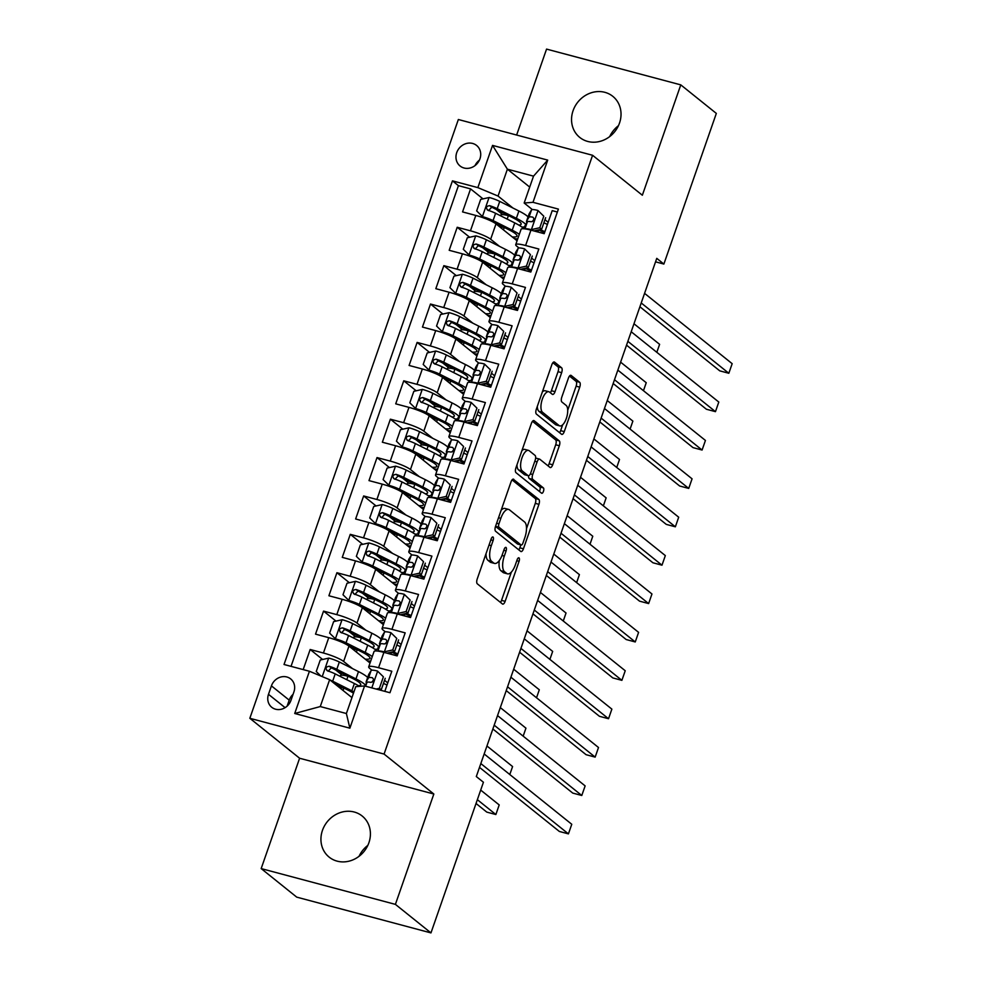 <?xml version="1.0" encoding="UTF-8"?>
<svg xmlns="http://www.w3.org/2000/svg" width="982" height="982" viewBox="0 0 982 982"><rect width="100%" height="100%" fill="white"/><g stroke="black" fill="none" stroke-linecap="round" stroke-linejoin="round"><path stroke-width="1.47" d="M493.062 537.056A2.836 1.166 104.9 0 0 492.878 536.958A2.836 1.166 104.9 0 0 491.172 538.909L477.227 578.938A4.038 1.669 104.9 0 0 477.313 583.824L502.44 603.991A4.038 1.669 104.9 0 0 502.71 604.126A4.038 1.669 104.9 0 0 505.141 601.34L519.085 561.311A2.836 1.166 104.9 0 0 519.024 557.886A2.836 1.166 104.9 0 0 518.84 557.801A2.836 1.166 104.9 0 0 517.133 559.74L515.329 564.92A12.938 5.327 104.9 0 1 507.522 573.844A12.938 5.327 104.9 0 1 506.663 573.402L504.564 571.72A12.938 5.327 104.9 0 1 504.306 556.082L506.098 550.89A2.836 1.166 104.9 0 0 506.049 547.477A2.836 1.166 104.9 0 0 505.853 547.379A2.836 1.166 104.9 0 0 504.147 549.331L502.342 554.511A12.938 5.327 104.9 0 1 494.547 563.423A12.938 5.327 104.9 0 1 493.676 562.981L491.589 561.299A12.938 5.327 104.9 0 1 491.319 545.661L493.124 540.481A2.836 1.166 104.9 0 0 493.062 537.056M573.071 110.696A26.367 23.642 -51.2 0 0 579.785 137.443A26.367 23.642 -51.2 0 0 619.507 123.069A26.367 23.642 -51.2 0 0 612.793 96.322A26.367 23.642 -51.2 0 0 573.071 110.696M322.452 830.391A26.367 23.642 -51.2 0 0 329.166 857.139A26.367 23.642 -51.2 0 0 368.888 842.765A26.367 23.642 -51.2 0 0 362.174 816.017A26.367 23.642 -51.2 0 0 322.452 830.391M456.728 152.627A13.183 11.821 -51.2 0 0 460.092 166.007A13.183 11.821 -51.2 0 0 479.952 158.826A13.183 11.821 -51.2 0 0 476.589 145.446A13.183 11.821 -51.2 0 0 456.728 152.627M561.655 372.644A4.038 1.669 104.9 0 0 561.569 367.759L554.523 362.1A4.038 1.669 104.9 0 0 554.253 361.965A4.038 1.669 104.9 0 0 551.823 364.752L536.332 409.212A4.038 1.669 104.9 0 0 536.418 414.097L561.544 434.265A4.038 1.669 104.9 0 0 561.814 434.4A4.038 1.669 104.9 0 0 564.257 431.614L579.736 387.154A4.038 1.669 104.9 0 0 579.65 382.268L571.131 375.431A4.038 1.669 104.9 0 0 570.861 375.296A4.038 1.669 104.9 0 0 568.431 378.082L561.802 397.109A4.038 1.669 104.9 0 0 561.888 401.994L566.111 405.382A10.814 4.456 104.9 0 1 566.626 417.546A10.814 4.456 104.9 0 1 559.814 425.918A10.814 4.456 104.9 0 1 559.089 425.537L542.543 412.268A10.814 4.456 104.9 0 1 542.027 400.104A10.814 4.456 104.9 0 1 548.84 391.732A10.814 4.456 104.9 0 1 549.564 392.113L552.326 394.322A4.038 1.669 104.9 0 0 552.596 394.457A4.038 1.669 104.9 0 0 555.026 391.671L561.655 372.644L558.034 371.687A4.038 1.669 104.9 0 0 557.948 366.789L552.878 362.726M642.351 195.234L680.784 84.869L716.332 113.409L663.869 264.06L656.762 258.352L476.307 776.541L483.426 782.249L430.963 932.9L395.402 904.373L433.835 794.021L384.072 754.066L592.588 155.279L642.351 195.234M513.721 479.277A4.038 1.669 104.9 0 0 513.451 479.142A4.038 1.669 104.9 0 0 511.008 481.929L495.529 526.377A4.038 1.669 104.9 0 0 495.615 531.274L520.742 551.43A4.038 1.669 104.9 0 0 521.012 551.577A4.038 1.669 104.9 0 0 523.443 548.791L538.934 504.331A4.038 1.669 104.9 0 0 538.848 499.445L513.144 479.118M515.931 467.8L531.422 423.34A4.038 1.669 104.9 0 1 533.852 420.554A4.038 1.669 104.9 0 1 534.122 420.689L559.249 440.857A4.038 1.669 104.9 0 1 559.335 445.742L552.706 464.768A4.038 1.669 104.9 0 1 550.264 467.555A4.038 1.669 104.9 0 1 549.994 467.42L539.805 459.232A4.038 1.669 104.9 0 0 539.535 459.097A4.038 1.669 104.9 0 0 537.105 461.884L532.71 474.502A4.038 1.669 104.9 0 0 532.784 479.4L543.402 487.907A2.836 1.166 104.9 0 1 543.537 491.086A2.836 1.166 104.9 0 1 541.745 493.283A2.836 1.166 104.9 0 1 541.561 493.185L516.016 472.686A4.038 1.669 104.9 0 1 515.931 467.8M502.612 214.592L496.106 209.375M483.021 198.867L470.574 188.888L462.559 211.916L475.804 215.451L470.452 230.807A16.473 2.688 19.2 0 1 490.656 239.227L499.58 246.396M489.245 252.975L482.739 247.759M469.654 237.251L457.207 227.272L449.191 250.3L462.436 253.835L457.084 269.191A16.473 2.688 19.2 0 1 477.289 277.611L486.213 284.78M475.877 291.359L469.371 286.143M456.286 275.635L443.839 265.656L435.824 288.683L449.069 292.219L443.717 307.562A16.473 2.688 19.2 0 1 463.921 315.995L472.845 323.164M462.51 329.743L456.016 324.526M442.919 314.019L430.484 304.039L422.456 327.067L435.701 330.603L430.349 345.946A16.473 2.688 19.2 0 1 450.554 354.379L459.478 361.548M449.142 368.127L442.649 362.91M429.551 352.403L417.117 342.423L409.089 365.451L422.334 368.987L416.982 384.33A16.473 2.688 19.2 0 1 437.186 392.763L446.11 399.932M435.775 406.511L429.281 401.294M416.184 390.787L403.749 380.807L395.721 403.835L408.966 407.37L403.627 422.714A16.473 2.688 19.2 0 1 423.819 431.147L432.755 438.316M422.407 444.895L415.914 439.678M402.816 429.171L390.382 419.191L382.354 442.219L395.599 445.754L390.259 461.098A16.473 2.688 19.2 0 1 410.451 469.531L419.388 476.7M409.04 483.279L402.546 478.062M389.449 467.555L377.014 457.575L368.987 480.603L382.231 484.138L376.892 499.482A16.473 2.688 19.2 0 1 397.084 507.915L406.02 515.084M395.672 521.663L389.179 516.446M376.081 505.939L363.647 495.959L355.631 518.987L368.864 522.522L363.524 537.866A16.473 2.688 19.2 0 1 383.717 546.299L392.653 553.467M382.317 560.047L375.811 554.83M362.714 544.323L350.279 534.343L342.264 557.371L355.496 560.906L350.157 576.25A16.473 2.688 19.2 0 1 370.349 584.683L379.285 591.851M368.95 598.431L362.444 593.214M349.359 582.707L336.912 572.727L328.896 595.755L342.129 599.29L336.789 614.634A16.473 2.688 19.2 0 1 356.982 623.067L365.918 630.235M355.582 636.815L349.076 631.598M335.991 621.09L323.544 611.111L315.529 634.139L328.761 637.674A16.473 2.688 19.2 0 1 348.966 646.107L370.03 663.01M384.809 691.353L391.806 671.246L378.561 667.723A16.473 2.688 19.2 0 0 368.692 666.864A16.473 2.688 19.2 0 0 369.735 668.411L371.933 670.178M368.692 666.864L374.044 651.508A16.473 2.688 19.2 0 1 383.913 652.367L397.158 655.89L405.173 632.862L391.928 629.339A16.473 2.688 19.2 0 0 382.059 628.48A16.473 2.688 19.2 0 0 383.103 630.039L385.3 631.794M382.059 628.48L387.399 613.124A16.473 2.688 -160.8 0 1 397.28 613.983L410.525 617.506L418.541 594.478L405.296 590.955A16.473 2.688 19.2 0 0 395.427 590.096A16.473 2.688 19.2 0 0 396.47 591.655L398.667 593.41M395.427 590.096L400.766 574.74A16.473 2.688 -160.8 0 1 410.648 575.599L423.893 579.122L431.908 556.094L418.663 552.571A16.473 2.688 19.2 0 0 408.794 551.712A16.473 2.688 19.2 0 0 409.838 553.271L412.035 555.026M408.794 551.712L414.134 536.356A16.473 2.688 -160.8 0 1 424.015 537.215L437.248 540.738L445.276 517.71L432.031 514.187A16.473 2.688 19.2 0 0 422.162 513.328A16.473 2.688 19.2 0 0 423.205 514.887L425.402 516.642M422.162 513.328L427.501 497.972A16.473 2.688 -160.8 0 1 437.383 498.831L450.615 502.354L458.643 479.326L445.398 475.804A16.473 2.688 19.2 0 0 435.529 474.944A16.473 2.688 19.2 0 0 436.573 476.503L438.77 478.259M435.529 474.944L440.869 459.588A16.473 2.688 -160.8 0 1 450.75 460.448L463.983 463.97L472.011 440.943L458.766 437.42A16.473 2.688 19.2 0 0 448.897 436.56A16.473 2.688 19.2 0 0 449.94 438.119L452.137 439.875M448.897 436.56L454.236 421.204A16.473 2.688 -160.8 0 1 464.105 422.064L477.35 425.587L485.378 402.559L472.133 399.036A16.473 2.688 19.2 0 0 462.252 398.176A16.473 2.688 19.2 0 0 463.308 399.735L465.505 401.491M462.252 398.176L467.604 382.82A16.473 2.688 -160.8 0 1 477.473 383.68L490.718 387.203L498.746 364.175L485.501 360.652A16.473 2.688 19.2 0 0 475.619 359.793A16.473 2.688 19.2 0 0 476.675 361.351L478.86 363.107M475.619 359.793L480.971 344.437A16.473 2.688 -160.8 0 1 490.84 345.296L504.085 348.819L512.101 325.791L498.868 322.268A16.473 2.688 19.2 0 0 488.987 321.409A16.473 2.688 19.2 0 0 490.043 322.968L492.228 324.723M488.987 321.409L494.339 306.053A16.473 2.688 -160.8 0 1 504.208 306.912L517.453 310.435L525.468 287.407L512.236 283.884A16.473 2.688 19.2 0 0 502.354 283.025A16.473 2.688 19.2 0 0 503.41 284.584L505.595 286.339M502.354 283.025L507.706 267.669A16.473 2.688 -160.8 0 1 517.575 268.528L530.82 272.051L538.836 249.023L525.603 245.5A16.473 2.688 19.2 0 0 515.722 244.641A16.473 2.688 19.2 0 0 516.778 246.2L518.962 247.955M475.804 215.451A16.473 2.688 -160.8 0 1 495.996 223.884L517.072 240.786M462.436 253.835A16.473 2.688 -160.8 0 1 482.628 262.268L503.705 279.17M449.069 292.219A16.473 2.688 -160.8 0 1 469.261 300.652L490.337 317.554M435.701 330.603A16.473 2.688 -160.8 0 1 455.906 339.036L476.97 355.938M422.334 368.987A16.473 2.688 -160.8 0 1 442.538 377.419L463.602 394.322M408.966 407.37A16.473 2.688 -160.8 0 1 429.171 415.803L450.235 432.706M395.599 445.754A16.473 2.688 -160.8 0 1 415.803 454.187L436.867 471.09M382.231 484.138A16.473 2.688 -160.8 0 1 402.436 492.571L423.5 509.474M368.864 522.522A16.473 2.688 -160.8 0 1 389.068 530.955L410.132 547.858M355.496 560.906A16.473 2.688 -160.8 0 1 375.701 569.339L396.765 586.242M342.129 599.29A16.473 2.688 -160.8 0 1 362.333 607.723L383.397 624.626M290.979 700.326L293.925 691.88A12.766 11.453 -51.2 0 0 290.672 678.918A12.766 11.453 -51.2 0 0 271.425 685.878L268.491 694.323A12.766 11.453 -51.2 0 0 271.744 707.286A12.766 11.453 -51.2 0 0 290.979 700.326M384.072 754.066L249.833 718.296L458.349 119.509L592.588 155.279M470.574 188.888L458.422 185.647L452.457 180.86L284.031 664.495L309.428 671.258L329.633 679.691L351.937 697.601M452.457 180.86L477.853 187.623L492.547 145.397L547.698 160.103L532.993 202.317L558.39 209.092L389.964 692.727L364.567 685.952L349.874 728.178L294.723 713.484L309.428 671.258M534.785 260.66L531.581 258.082M521.43 299.044L518.214 296.466M508.062 337.427L504.846 334.85M494.695 375.811L491.479 373.234M481.327 414.195L478.111 411.618M467.96 452.579L464.744 450.002M454.592 490.963L451.376 488.385M441.225 529.347L438.021 526.769M427.857 567.731L424.654 565.153M414.49 606.103L411.286 603.537M401.122 644.487L397.919 641.921M322.624 659.474L310.177 649.495L323.422 653.018A16.473 2.688 19.2 0 1 343.626 661.451L352.55 668.619M387.755 682.871L384.551 680.305M557.371 212.014L552.203 210.639L544.188 233.679L530.943 230.144A16.473 2.688 -160.8 0 0 521.074 229.285L515.722 244.641M323.544 611.111L336.789 614.634M336.912 572.727L350.157 576.25M350.279 534.343L363.524 537.866M363.647 495.959L376.892 499.482M377.014 457.575L390.259 461.098M390.382 419.191L403.627 422.714M403.749 380.807L416.982 384.33M417.117 342.423L430.349 345.946M430.484 304.039L443.717 307.562M443.839 265.656L457.084 269.191M457.207 227.272L470.452 230.807M458.422 185.647L291.028 666.361M310.177 649.495L303.18 669.589M529.715 187.096L507.399 169.186L498.046 196.056L512.948 208.012M329.633 679.691L320.267 706.561L346.388 713.521L355.754 686.651L364.567 685.952M433.835 794.021L299.608 758.239L261.175 868.591L395.402 904.373M261.175 868.591L296.724 897.131L430.963 932.9M680.784 84.869L546.557 49.1L516.63 135.037M299.608 758.239L249.833 718.296M618.451 125.684A26.367 23.642 -51.2 0 0 609.687 136.621M367.833 845.379A26.367 23.642 -51.2 0 0 359.056 856.316M655.546 261.838L663.869 264.06M532.33 209.571L524.167 203.016L533.521 176.146L507.399 169.186L492.547 145.397M548.152 222.276L544.949 219.698M524.535 270.381L525.247 268.332M511.168 308.765L511.88 306.715M497.8 347.149L498.512 345.099M484.433 385.533L485.145 383.483M471.065 423.917L471.777 421.867M457.698 462.301L458.41 460.251M444.33 500.685L445.042 498.635M430.963 539.069L431.675 537.019M417.596 577.453L418.307 575.403M404.228 615.837L404.94 613.787M390.861 654.221L391.585 652.171M537.903 231.998L538.615 229.948M342.215 675.199L335.709 669.982M532.993 202.317L524.167 203.016M498.046 196.056L477.853 187.623M320.267 706.561L294.723 713.484M346.388 713.521L349.874 728.178M547.698 160.103L533.521 176.146M293.066 694.335A12.766 11.453 -51.2 0 0 289.211 700.141L287.125 706.132M479.425 160.127A13.183 11.821 -51.2 0 0 475.03 165.59M486.029 553.664A12.938 5.327 104.9 0 0 487.956 560.329L491.589 561.299M494.547 563.423L490.914 562.465A12.938 5.327 104.9 0 1 490.055 562.011L487.956 560.329M499.322 560.526A12.938 5.327 104.9 0 0 500.943 570.751L504.564 571.72M507.522 573.844L503.901 572.874A12.938 5.327 104.9 0 1 503.03 572.432L500.943 570.751M500.464 602.408A4.038 1.669 104.9 0 0 501.52 600.383L511.377 572.064M526.499 528.635L535.3 503.361A4.038 1.669 104.9 0 0 535.215 498.475L512.076 479.903M518.766 549.846A4.038 1.669 104.9 0 0 519.822 547.821L520.828 544.924M498.93 523.811A2.836 1.166 104.9 0 0 498.991 527.224L521.037 544.924A2.836 1.166 104.9 0 0 521.233 545.022A2.836 1.166 104.9 0 0 522.94 543.071L524.842 537.608A12.938 5.327 104.9 0 0 524.572 521.97L509.498 509.867A12.938 5.327 104.9 0 0 508.627 509.425A12.938 5.327 104.9 0 0 500.832 518.349L498.93 523.811L496.647 523.197M517.821 544.065A2.836 1.166 104.9 0 1 517.6 544.053A2.836 1.166 104.9 0 1 517.416 543.954L495.529 526.389M508.627 509.425L505.006 508.455A12.938 5.327 104.9 0 0 501.151 510.235M532.477 421.315L555.616 439.887L559.249 440.857M548.017 465.824A4.038 1.669 104.9 0 0 549.073 463.799L555.702 444.772A4.038 1.669 104.9 0 0 555.616 439.887M528.586 475.742A4.038 1.669 104.9 0 0 529.163 478.43L539.769 486.937L543.402 487.907M539.351 491.405A2.836 1.166 104.9 0 0 539.769 486.937M529.237 450.75A10.814 4.456 104.9 0 0 528.512 450.382A10.814 4.456 104.9 0 0 521.688 458.754A10.814 4.456 104.9 0 0 522.215 470.906L528.046 475.583A4.038 1.669 104.9 0 0 528.316 475.73A4.038 1.669 104.9 0 0 530.746 472.943L535.141 460.312A4.038 1.669 104.9 0 0 535.067 455.427L529.237 450.75M528.512 450.382L524.879 449.412A10.814 4.456 104.9 0 0 521.908 450.652M516.974 464.805A10.814 4.456 104.9 0 0 518.594 469.948L522.215 470.906M524.989 474.772A4.038 1.669 104.9 0 1 524.683 474.76A4.038 1.669 104.9 0 1 524.413 474.625L518.594 469.948M550.35 392.739A4.038 1.669 104.9 0 0 551.405 390.713L558.034 371.687M548.84 391.732L545.219 390.775A10.814 4.456 104.9 0 0 542.371 391.879M537.314 406.401A10.814 4.456 104.9 0 0 538.922 411.298L542.543 412.268M559.814 425.918L556.18 424.948A10.814 4.456 104.9 0 1 555.456 424.58L538.922 411.298M567.719 410.28L576.103 386.184A4.038 1.669 104.9 0 0 576.017 381.298L569.486 376.057M559.568 432.669A4.038 1.669 104.9 0 0 560.624 430.644L562.661 424.801M329.964 679.961A10.912 1.78 19.2 0 1 332.665 681.189L351.826 690.8A31.51 5.131 19.2 0 1 353.925 691.893M333.671 682.944L348.438 690.346A26.158 4.259 19.2 0 1 353.471 693.182M320.918 676.058L316.253 671.516L320.267 660.002L328.86 658.1A10.912 1.78 19.2 0 1 339.342 662.003L358.504 671.602A31.51 5.131 19.2 0 1 367.649 677.519M348.5 676.402A26.158 4.259 19.2 0 1 347.984 676.267A12.975 2.111 -160.8 0 0 340.386 675.641L340.14 676.377M340.386 687.388A2.467 1.019 104.9 0 0 340.472 686.344M476.025 803.472L486.802 812.114L495.861 814.532L499.212 804.933L480.689 790.08M343.037 690.456L343.847 688.161A12.975 2.111 -160.8 0 0 338.95 687.167M365.341 685.092A31.51 5.131 -160.8 0 0 355.963 678.906L336.801 669.294A10.912 1.78 -160.8 0 0 329.216 666.25C325.656 666.852 325.116 668.386 327.62 670.866A10.912 1.78 19.2 0 1 335.206 673.898L354.367 683.509A31.51 5.131 19.2 0 1 359.522 686.357M328.098 671.246L331.265 667.895A5.561 0.908 19.2 0 1 333.426 668.84L352.587 678.439A26.158 4.259 19.2 0 1 360.762 684.81A26.158 4.259 19.2 0 1 358.43 685.694M326.785 670.411L327.62 670.866M477.35 799.679L495.861 814.532M376.18 689.045L379.383 688.333L383.397 676.819L377.481 671.05A10.912 1.78 -160.8 0 0 371.147 670.473L368.778 674.339A31.51 5.131 -160.8 0 0 368.692 674.511L366.151 681.803A31.51 5.131 -160.8 0 0 366.532 683.141M377.481 671.05L383.397 676.819M383.471 683.398A26.158 4.259 -160.8 0 0 387.018 685.006M379.383 688.333L381.237 689.818L385.239 678.304M381.237 689.818L380.059 690.088M479.498 767.372L559.359 831.459L568.418 833.878L480.824 763.566M568.418 833.878L571.769 824.279L484.175 753.967M364.776 686.013L366.998 682.38A10.912 1.78 19.2 0 1 370.791 682.367C373.884 681.385 374.412 679.851 372.387 677.764A10.912 1.78 -160.8 0 0 368.606 677.764L366.237 681.631A31.51 5.131 -160.8 0 0 366.151 681.803M372.031 682.195L373.651 679.556A5.561 0.908 19.2 0 1 373.737 679.483M381.016 639.135A31.51 5.131 19.2 0 0 371.871 633.218L352.71 623.619A10.912 1.78 19.2 0 0 342.227 619.716L333.635 621.618L329.621 633.132L335.549 638.901A10.912 1.78 19.2 0 1 346.032 642.805L365.194 652.416A31.51 5.131 19.2 0 1 372.276 656.553M335.549 638.901L337.391 640.387A5.561 0.908 19.2 0 1 342.644 642.351L361.806 651.962A26.158 4.259 19.2 0 1 369.981 658.333A26.158 4.259 19.2 0 1 365.206 659.131M370.68 661.156A31.51 5.131 19.2 0 1 367.317 660.837M361.867 638.018A26.158 4.259 19.2 0 1 361.351 637.883A12.975 2.111 -160.8 0 0 353.753 637.257L353.495 637.993M353.753 649.004A2.467 1.019 104.9 0 0 353.839 647.96M356.405 652.073L357.215 649.777A12.975 2.111 -160.8 0 0 352.317 648.795M378.696 646.708A31.51 5.131 -160.8 0 0 369.33 640.522L350.169 630.91A10.912 1.78 -160.8 0 0 342.583 627.866C339.023 628.468 338.483 630.002 340.987 632.482A10.912 1.78 19.2 0 1 348.573 635.514L367.722 645.125A31.51 5.131 19.2 0 1 376.83 650.992M374.805 649.249A31.51 5.131 -160.8 0 0 377.53 649.139M341.466 632.862L344.633 629.511A5.561 0.908 19.2 0 1 346.793 630.456L365.942 640.055A26.158 4.259 19.2 0 1 374.13 646.426A26.158 4.259 19.2 0 1 371.797 647.31M340.153 632.027L340.987 632.482M509.793 774.54L512.579 766.549L486.949 745.989M394.383 600.751A31.51 5.131 19.2 0 0 385.239 594.834L366.077 585.235A10.912 1.78 19.2 0 0 355.594 581.332L347.002 583.234L342.988 594.748L348.917 600.518A10.912 1.78 19.2 0 1 359.4 604.421L378.561 614.032A31.51 5.131 19.2 0 1 385.644 618.169M348.917 600.518L350.758 602.003A5.561 0.908 19.2 0 1 356.012 603.967L375.173 613.578A26.158 4.259 19.2 0 1 383.348 619.949A26.158 4.259 19.2 0 1 378.573 620.747M384.048 622.772A31.51 5.131 19.2 0 1 380.685 622.453M375.234 599.634A26.158 4.259 19.2 0 1 374.719 599.499A12.975 2.111 -160.8 0 0 367.121 598.873L366.863 599.609M367.121 610.62A2.467 1.019 104.9 0 0 367.207 609.577M369.772 613.689L370.57 611.393A12.975 2.111 -160.8 0 0 365.685 610.411M392.063 608.324A31.51 5.131 -160.8 0 0 382.698 602.138L363.536 592.527A10.912 1.78 -160.8 0 0 355.95 589.482C352.391 590.084 351.851 591.618 354.342 594.098A10.912 1.78 19.2 0 1 361.941 597.13L381.09 606.741A31.51 5.131 19.2 0 1 390.198 612.608L391.278 609.638A31.51 5.131 19.2 0 1 391.364 609.478L393.733 605.612A10.912 1.78 19.2 0 1 397.526 605.599C400.619 604.617 401.147 603.083 399.122 600.996A10.912 1.78 -160.8 0 0 395.341 600.996L392.96 604.863A31.51 5.131 -160.8 0 0 392.886 605.035A31.51 5.131 -160.8 0 0 393.254 606.373M388.172 610.865A31.51 5.131 -160.8 0 0 390.897 610.755M354.833 594.478L358 591.127A5.561 0.908 19.2 0 1 360.161 592.072L379.31 601.671A26.158 4.259 19.2 0 1 387.497 608.042A26.158 4.259 19.2 0 1 385.165 608.926M353.52 593.644L354.342 594.098M523.16 736.156L525.947 728.165L500.317 707.605M407.739 562.367A31.51 5.131 19.2 0 0 398.606 556.45L379.445 546.851A10.912 1.78 19.2 0 0 368.962 542.948L360.369 544.85L356.356 556.364L362.284 562.134A10.912 1.78 19.2 0 1 372.767 566.037L391.916 575.648A31.51 5.131 19.2 0 1 399.011 579.785M362.284 562.134L364.126 563.619A5.561 0.908 19.2 0 1 369.379 565.583L388.541 575.194A26.158 4.259 19.2 0 1 396.716 581.565A26.158 4.259 19.2 0 1 391.941 582.363M397.415 584.388A31.51 5.131 19.2 0 1 394.052 584.069M388.602 561.25A26.158 4.259 19.2 0 1 388.086 561.115A12.975 2.111 -160.8 0 0 380.488 560.489L380.23 561.225M380.488 572.236A2.467 1.019 104.9 0 0 380.562 571.193M383.14 575.305L383.937 573.009A12.975 2.111 -160.8 0 0 379.052 572.027M405.431 569.941A31.51 5.131 -160.8 0 0 396.065 563.754L376.904 554.143A10.912 1.78 -160.8 0 0 369.318 551.098C365.758 551.7 365.218 553.234 367.71 555.714A10.912 1.78 19.2 0 1 375.296 558.746L394.457 568.357A31.51 5.131 19.2 0 1 403.553 574.225M401.54 572.481A31.51 5.131 -160.8 0 0 404.265 572.371M368.201 556.094L371.368 552.743A5.561 0.908 19.2 0 1 373.528 553.688L392.677 563.287A26.158 4.259 19.2 0 1 400.852 569.658A26.158 4.259 19.2 0 1 398.532 570.542M366.887 555.26L367.71 555.714M536.528 697.772L539.302 689.781L513.684 669.221M421.106 523.983A31.51 5.131 19.2 0 0 411.974 518.066L392.812 508.467A10.912 1.78 19.2 0 0 382.329 504.564L373.737 506.467L369.723 517.98L375.64 523.75A10.912 1.78 19.2 0 1 386.135 527.653L405.284 537.264A31.51 5.131 19.2 0 1 412.379 541.401M375.64 523.75L377.493 525.235A5.561 0.908 19.2 0 1 382.747 527.199L401.908 536.81A26.158 4.259 19.2 0 1 410.083 543.181A26.158 4.259 19.2 0 1 405.308 543.979M410.783 546.004A31.51 5.131 19.2 0 1 407.42 545.685M401.969 522.866A26.158 4.259 19.2 0 1 401.454 522.731A12.975 2.111 -160.8 0 0 393.856 522.105L393.598 522.841M393.856 533.852A2.467 1.019 104.9 0 0 393.929 532.809M396.507 536.921L397.305 534.625A12.975 2.111 -160.8 0 0 392.419 533.643M418.798 531.557A31.51 5.131 -160.8 0 0 409.433 525.37L390.271 515.759A10.912 1.78 -160.8 0 0 382.685 512.714C379.126 513.316 378.586 514.85 381.077 517.33A10.912 1.78 19.2 0 1 388.663 520.362L407.825 529.973A31.51 5.131 19.2 0 1 416.92 535.841M414.907 534.098A31.51 5.131 -160.8 0 0 417.632 533.987M381.568 517.71L384.735 514.359A5.561 0.908 19.2 0 1 386.883 515.305L406.045 524.904A26.158 4.259 19.2 0 1 414.22 531.287A26.158 4.259 19.2 0 1 411.9 532.158M380.255 516.876L381.077 517.33M549.895 659.388L552.67 651.397L527.052 630.837M385.226 652.711L384.158 651.864L392.751 649.949L396.765 638.435L390.848 632.666A10.912 1.78 -160.8 0 0 384.514 632.089L382.133 635.955A31.51 5.131 -160.8 0 0 382.059 636.127L379.518 643.419A31.51 5.131 -160.8 0 0 379.899 644.757M390.848 632.666L396.765 638.435M396.838 645.014A26.158 4.259 -160.8 0 0 400.386 646.622M384.158 651.864A10.912 1.78 -160.8 0 0 378.021 651.115M392.751 649.949L394.604 651.434L398.606 639.92M394.604 651.434L386.859 653.153M492.866 728.988L572.727 793.075L581.786 795.494L494.192 725.182M581.786 795.494L585.137 785.895L497.53 715.583M377.996 647.862L377.91 648.022A31.51 5.131 19.2 0 1 377.996 647.862L380.365 643.996A10.912 1.78 19.2 0 1 384.158 643.983C387.252 643.001 387.78 641.467 385.754 639.38A10.912 1.78 -160.8 0 0 381.973 639.38L379.604 643.247A31.51 5.131 -160.8 0 0 379.518 643.419M391.487 652.122A31.51 5.131 -160.8 0 0 397.538 654.798M397.845 653.914A26.158 4.259 19.2 0 1 393.168 651.753M385.398 643.811L387.018 641.172A5.561 0.908 19.2 0 1 387.104 641.099M398.594 614.327L397.526 613.48L406.118 611.565L410.132 600.051L404.203 594.282A10.912 1.78 -160.8 0 0 397.882 593.705L395.5 597.572A31.51 5.131 -160.8 0 0 395.427 597.743L392.886 605.035M404.203 594.282L410.132 600.051M410.206 606.63A26.158 4.259 -160.8 0 0 413.753 608.239M397.526 613.48A10.912 1.78 -160.8 0 0 391.388 612.731M406.118 611.565L407.972 613.05L411.974 601.536M407.972 613.05L400.226 614.769M506.233 690.604L586.082 754.692L595.153 757.11L507.559 686.799M595.153 757.11L598.504 747.511L510.898 677.199M404.854 613.738A31.51 5.131 -160.8 0 0 410.906 616.414M411.213 615.53A26.158 4.259 19.2 0 1 406.536 613.369M398.766 605.428L400.386 602.788A5.561 0.908 19.2 0 1 400.472 602.715M411.961 575.943L410.893 575.096L419.486 573.181L423.5 561.667L417.571 555.898A10.912 1.78 -160.8 0 0 411.237 555.321L408.868 559.188A31.51 5.131 -160.8 0 0 408.794 559.359L406.253 566.651A31.51 5.131 -160.8 0 0 406.622 567.989M417.571 555.898L423.5 561.667M423.573 568.247A26.158 4.259 -160.8 0 0 427.121 569.855M410.893 575.096A10.912 1.78 -160.8 0 0 404.756 574.347M419.486 573.181L421.339 574.666L425.341 563.152M421.339 574.666L413.594 576.385M519.601 652.22L599.45 716.308L608.521 718.726L520.926 648.415M608.521 718.726L611.872 709.127L524.265 638.816M403.614 574.225L404.645 571.254A31.51 5.131 19.2 0 1 404.731 571.094L407.1 567.228A10.912 1.78 19.2 0 1 410.881 567.215C413.987 566.233 414.514 564.699 412.489 562.612A10.912 1.78 -160.8 0 0 408.708 562.612L406.327 566.491A31.51 5.131 -160.8 0 0 406.253 566.651M418.222 575.354A31.51 5.131 -160.8 0 0 424.273 578.03M424.58 577.146A26.158 4.259 19.2 0 1 419.903 574.986M412.133 567.044L413.753 564.404A5.561 0.908 19.2 0 1 413.839 564.331M425.329 537.559L424.261 536.712L432.853 534.797L436.867 523.283L430.938 517.514A10.912 1.78 -160.8 0 0 424.605 516.937L422.235 520.804A31.51 5.131 -160.8 0 0 422.162 520.976L419.621 528.267A31.51 5.131 -160.8 0 0 419.989 529.605M430.938 517.514L436.867 523.283M436.941 529.863A26.158 4.259 -160.8 0 0 440.488 531.471M424.261 536.712A10.912 1.78 -160.8 0 0 418.123 535.963M432.853 534.797L434.695 536.282L438.708 524.769M434.695 536.282L426.961 538.001M532.968 613.836L612.817 677.924L621.888 680.342L534.294 610.031M621.888 680.342L625.227 670.743L537.633 600.432M418.099 532.71L418.013 532.87A31.51 5.131 19.2 0 1 418.099 532.71L420.468 528.844A10.912 1.78 19.2 0 1 424.249 528.832C427.354 527.85 427.882 526.315 425.857 524.228A10.912 1.78 -160.8 0 0 422.076 524.228L419.695 528.107A31.51 5.131 -160.8 0 0 419.621 528.267M431.589 536.97A31.51 5.131 -160.8 0 0 437.628 539.646M437.947 538.762A26.158 4.259 19.2 0 1 433.258 536.602M425.488 528.66L427.109 526.021A5.561 0.908 19.2 0 1 427.207 525.947M434.474 485.599A31.51 5.131 19.2 0 0 425.341 479.682L406.18 470.083A10.912 1.78 19.2 0 0 395.697 466.18L387.104 468.083L383.09 479.597L389.007 485.366A10.912 1.78 19.2 0 1 399.49 489.269L418.651 498.881A31.51 5.131 19.2 0 1 425.746 503.017M389.007 485.366L390.861 486.851A5.561 0.908 19.2 0 1 396.114 488.815L415.276 498.426A26.158 4.259 19.2 0 1 423.451 504.797A26.158 4.259 19.2 0 1 418.676 505.595M424.15 507.62A31.51 5.131 19.2 0 1 420.787 507.301M415.337 484.482A26.158 4.259 19.2 0 1 414.821 484.347A12.975 2.111 -160.8 0 0 407.223 483.721L406.965 484.457M407.223 495.468A2.467 1.019 104.9 0 0 407.297 494.425M409.875 498.537L410.672 496.241A12.975 2.111 -160.8 0 0 405.787 495.259M432.166 493.173A31.51 5.131 -160.8 0 0 422.8 486.986L403.639 477.375A10.912 1.78 -160.8 0 0 396.053 474.331C392.493 474.932 391.953 476.466 394.445 478.946A10.912 1.78 19.2 0 1 402.031 481.978L421.192 491.589A31.51 5.131 19.2 0 1 430.288 497.457M428.275 495.714A31.51 5.131 -160.8 0 0 431 495.603M394.924 479.326L398.103 475.975A5.561 0.908 19.2 0 1 400.251 476.921L419.412 486.52A26.158 4.259 19.2 0 1 427.587 492.903A26.158 4.259 19.2 0 1 425.267 493.774M393.622 478.492L394.445 478.946M563.263 621.005L566.037 613.014L540.419 592.453M438.696 499.175L437.628 498.328L446.221 496.413L450.222 484.899L444.306 479.13A10.912 1.78 -160.8 0 0 437.972 478.553L435.603 482.42A31.51 5.131 -160.8 0 0 435.529 482.592L432.988 489.883A31.51 5.131 -160.8 0 0 433.357 491.221M444.306 479.13L450.222 484.899M450.308 491.479A26.158 4.259 -160.8 0 0 453.844 493.087M437.628 498.328A10.912 1.78 -160.8 0 0 431.491 497.579M446.221 496.413L448.062 497.899L452.076 486.385M448.062 497.899L440.329 499.617M546.336 575.452L626.185 639.54L635.256 641.958L547.661 571.647M635.256 641.958L638.595 632.359L551 562.048M431.466 494.327L431.38 494.486A31.51 5.131 19.2 0 1 431.466 494.327L433.835 490.46A10.912 1.78 19.2 0 1 437.616 490.448C440.722 489.466 441.249 487.931 439.224 485.845A10.912 1.78 -160.8 0 0 435.431 485.845L433.062 489.723A31.51 5.131 -160.8 0 0 432.988 489.883M444.956 498.586A31.51 5.131 -160.8 0 0 450.996 501.262M451.315 500.378A26.158 4.259 19.2 0 1 446.626 498.218M438.856 490.276L440.476 487.637A5.561 0.908 19.2 0 1 440.574 487.563M447.841 447.215A31.51 5.131 19.2 0 0 438.708 441.299L419.547 431.699A10.912 1.78 19.2 0 0 409.064 427.796L400.472 429.699L396.458 441.213L402.375 446.982A10.912 1.78 19.2 0 1 412.857 450.885L432.019 460.497A31.51 5.131 19.2 0 1 439.114 464.633M402.375 446.982L404.228 448.467A5.561 0.908 19.2 0 1 409.482 450.431L428.643 460.042A26.158 4.259 19.2 0 1 436.818 466.413A26.158 4.259 19.2 0 1 432.031 467.211M437.518 469.236A31.51 5.131 19.2 0 1 434.154 468.917M428.704 446.098A26.158 4.259 19.2 0 1 428.189 445.963A12.975 2.111 -160.8 0 0 420.591 445.337L420.333 446.073M420.591 457.084A2.467 1.019 104.9 0 0 420.664 456.041M423.242 460.153L424.04 457.858A12.975 2.111 -160.8 0 0 419.154 456.875M445.533 454.789A31.51 5.131 -160.8 0 0 436.168 448.602L417.006 438.991A10.912 1.78 -160.8 0 0 409.42 435.947C405.861 436.548 405.32 438.082 407.812 440.562A10.912 1.78 19.2 0 1 415.398 443.594L434.56 453.205A31.51 5.131 19.2 0 1 443.655 459.073M441.642 457.33A31.51 5.131 -160.8 0 0 444.367 457.219M408.291 440.943L411.47 437.591A5.561 0.908 19.2 0 1 413.618 438.537L432.78 448.136A26.158 4.259 19.2 0 1 440.955 454.519A26.158 4.259 19.2 0 1 438.635 455.39M406.99 440.108L407.812 440.562M576.63 582.621L579.405 574.63L553.787 554.069M452.064 460.791L450.996 459.944L459.588 458.029L463.59 446.515L457.673 440.746A10.912 1.78 -160.8 0 0 451.339 440.169L448.97 444.036A31.51 5.131 -160.8 0 0 448.897 444.208L446.356 451.499A31.51 5.131 -160.8 0 0 446.724 452.837M457.673 440.746L463.59 446.515M463.676 453.095A26.158 4.259 -160.8 0 0 467.211 454.703M450.996 459.944A10.912 1.78 -160.8 0 0 444.858 459.195M459.588 458.029L461.43 459.515L465.443 448.001M461.43 459.515L453.696 461.233M559.703 537.068L639.552 601.156L648.623 603.574L561.029 533.263M648.623 603.574L651.962 593.975L564.368 523.664M444.834 455.943L444.748 456.102A31.51 5.131 19.2 0 1 444.834 455.943L447.203 452.076A10.912 1.78 19.2 0 1 450.983 452.064C454.089 451.082 454.617 449.547 452.592 447.461A10.912 1.78 -160.8 0 0 448.799 447.461L446.429 451.339A31.51 5.131 -160.8 0 0 446.356 451.499M458.324 460.214A31.51 5.131 -160.8 0 0 464.363 462.878M464.682 461.994A26.158 4.259 19.2 0 1 459.993 459.834M452.223 451.892L453.844 449.253A5.561 0.908 19.2 0 1 453.942 449.179M461.209 408.831A31.51 5.131 19.2 0 0 452.076 402.927L432.915 393.316A10.912 1.78 19.2 0 0 422.432 389.412L413.839 391.315L409.825 402.829L415.742 408.598A10.912 1.78 19.2 0 1 426.225 412.501L445.386 422.113A31.51 5.131 19.2 0 1 452.481 426.249M415.742 408.598L417.596 410.083A5.561 0.908 19.2 0 1 422.849 412.047L442.01 421.659A26.158 4.259 19.2 0 1 450.186 428.029A26.158 4.259 19.2 0 1 445.398 428.827M450.885 430.853A31.51 5.131 19.2 0 1 447.522 430.533M442.072 407.714A26.158 4.259 19.2 0 1 441.556 407.579A12.975 2.111 -160.8 0 0 433.958 406.953L433.7 407.69M433.958 418.7A2.467 1.019 104.9 0 0 434.032 417.657M436.609 421.769L437.407 419.474A12.975 2.111 -160.8 0 0 432.51 418.492M458.901 416.405A31.51 5.131 -160.8 0 0 449.535 410.218L430.374 400.607A10.912 1.78 -160.8 0 0 422.788 397.563C419.228 398.164 418.688 399.699 421.18 402.178A10.912 1.78 19.2 0 1 428.766 405.21L447.927 414.821A31.51 5.131 19.2 0 1 457.023 420.689M455.01 418.946A31.51 5.131 -160.8 0 0 457.735 418.835M421.659 402.559L424.825 399.208A5.561 0.908 19.2 0 1 426.986 400.153L446.147 409.752A26.158 4.259 19.2 0 1 454.322 416.135A26.158 4.259 19.2 0 1 452.002 417.006M420.357 401.724L421.18 402.178M589.998 544.237L592.772 536.246L567.154 515.685M465.431 422.42L464.363 421.56L472.956 419.645L476.957 408.131L471.041 402.362A10.912 1.78 -160.8 0 0 464.707 401.785L462.338 405.652A31.51 5.131 -160.8 0 0 462.264 405.824L459.723 413.115A31.51 5.131 -160.8 0 0 460.092 414.453M471.041 402.362L476.957 408.131M477.031 414.711A26.158 4.259 -160.8 0 0 480.579 416.319M464.363 421.56A10.912 1.78 -160.8 0 0 458.226 420.812M472.956 419.645L474.797 421.131L478.811 409.617M474.797 421.131L467.064 422.849M573.071 498.684L652.92 562.772L661.991 565.19L574.396 494.879M661.991 565.19L665.33 555.591L577.735 485.28M457.084 420.689L458.115 417.718A31.51 5.131 19.2 0 1 458.189 417.559L460.57 413.692A10.912 1.78 19.2 0 1 464.351 413.68C467.444 412.698 467.984 411.163 465.959 409.077A10.912 1.78 -160.8 0 0 462.166 409.077L459.797 412.956A31.51 5.131 -160.8 0 0 459.723 413.115M471.691 421.83A31.51 5.131 -160.8 0 0 477.731 424.506M478.038 423.61A26.158 4.259 19.2 0 1 473.361 421.45M465.591 413.508L467.211 410.869A5.561 0.908 19.2 0 1 467.309 410.795M474.576 370.447A31.51 5.131 19.2 0 0 465.443 364.543L446.282 354.932A10.912 1.78 19.2 0 0 435.799 351.028L427.207 352.931L423.193 364.445L429.109 370.214A10.912 1.78 19.2 0 1 439.592 374.117L458.754 383.729A31.51 5.131 19.2 0 1 465.849 387.865M429.109 370.214L430.963 371.699A5.561 0.908 19.2 0 1 436.217 373.663L455.366 383.275A26.158 4.259 19.2 0 1 463.553 389.645A26.158 4.259 19.2 0 1 458.766 390.443M464.253 392.469A31.51 5.131 19.2 0 1 460.889 392.149M455.427 369.33A26.158 4.259 19.2 0 1 454.924 369.195A12.975 2.111 -160.8 0 0 447.326 368.569L447.068 369.306M447.326 380.316A2.467 1.019 104.9 0 0 447.399 379.273M449.977 383.385L450.775 381.09A12.975 2.111 -160.8 0 0 445.877 380.108M472.268 378.021A31.51 5.131 -160.8 0 0 462.903 371.834L443.741 362.223A10.912 1.78 -160.8 0 0 436.155 359.179C432.596 359.78 432.055 361.315 434.547 363.794A10.912 1.78 19.2 0 1 442.133 366.826L461.295 376.437A31.51 5.131 19.2 0 1 470.39 382.305M468.377 380.562A31.51 5.131 -160.8 0 0 471.09 380.451M435.026 364.175L438.193 360.824A5.561 0.908 19.2 0 1 440.353 361.769L459.515 371.368A26.158 4.259 19.2 0 1 467.69 377.751A26.158 4.259 19.2 0 1 465.37 378.622M433.713 363.34L434.547 363.794M603.365 505.853L606.139 497.862L580.522 477.301M478.799 384.036L477.731 383.176L486.323 381.262L490.325 369.748L484.408 363.978A10.912 1.78 -160.8 0 0 478.074 363.401L475.705 367.268A31.51 5.131 -160.8 0 0 475.632 367.44L473.091 374.731A31.51 5.131 -160.8 0 0 473.459 376.081M484.408 363.978L490.325 369.748M490.399 376.327A26.158 4.259 -160.8 0 0 493.946 377.935M477.731 383.176A10.912 1.78 -160.8 0 0 471.593 382.428M486.323 381.262L488.164 382.747L492.178 371.233M488.164 382.747L480.431 384.465M586.438 460.3L666.287 524.388L675.358 526.806L587.764 456.495M675.358 526.806L678.697 517.207L591.103 446.896M471.556 379.175L471.483 379.334A31.51 5.131 19.2 0 1 471.556 379.175L473.938 375.308A10.912 1.78 19.2 0 1 477.718 375.296C480.812 374.326 481.352 372.779 479.326 370.693A10.912 1.78 -160.8 0 0 475.534 370.693L473.164 374.572A31.51 5.131 -160.8 0 0 473.091 374.731M485.059 383.446A31.51 5.131 -160.8 0 0 491.098 386.122M491.405 385.226A26.158 4.259 19.2 0 1 486.728 383.066M478.958 375.124L480.579 372.485A5.561 0.908 19.2 0 1 480.677 372.411M487.944 332.063A31.51 5.131 19.2 0 0 478.799 326.159L459.65 316.548A10.912 1.78 19.2 0 0 449.167 312.644L440.574 314.547L436.56 326.061L442.477 331.83A10.912 1.78 19.2 0 1 452.96 335.734L472.121 345.345A31.51 5.131 19.2 0 1 479.216 349.482M442.477 331.83L444.33 333.315A5.561 0.908 19.2 0 1 449.584 335.279L468.733 344.891A26.158 4.259 19.2 0 1 476.908 351.261A26.158 4.259 19.2 0 1 472.133 352.059M477.608 354.085A31.51 5.131 19.2 0 1 474.257 353.765M468.795 330.946A26.158 4.259 19.2 0 1 468.291 330.811A12.975 2.111 -160.8 0 0 460.693 330.185L460.435 330.922M460.693 341.932A2.467 1.019 104.9 0 0 460.767 340.889M463.344 345.001L464.142 342.706A12.975 2.111 -160.8 0 0 459.245 341.724M485.636 339.637A31.51 5.131 -160.8 0 0 476.27 333.45L457.109 323.839A10.912 1.78 -160.8 0 0 449.523 320.795C445.951 321.396 445.423 322.931 447.915 325.41A10.912 1.78 19.2 0 1 455.501 328.442L474.662 338.053A31.51 5.131 19.2 0 1 483.758 343.921M481.745 342.178A31.51 5.131 -160.8 0 0 484.457 342.067M448.393 325.791L451.56 322.44A5.561 0.908 19.2 0 1 453.721 323.385L472.882 332.984A26.158 4.259 19.2 0 1 481.057 339.367A26.158 4.259 19.2 0 1 478.737 340.238M447.08 324.956L447.915 325.41M616.733 467.469L619.507 459.478L593.877 438.917M501.311 293.679A31.51 5.131 19.2 0 0 492.166 287.775L473.017 278.164A10.912 1.78 19.2 0 0 462.534 274.26L453.93 276.163L449.928 287.677L455.844 293.446A10.912 1.78 19.2 0 1 466.327 297.35L485.489 306.961A31.51 5.131 19.2 0 1 492.583 311.098M455.844 293.446L457.698 294.931A5.561 0.908 19.2 0 1 462.939 296.895L482.101 306.507A26.158 4.259 19.2 0 1 490.276 312.877A26.158 4.259 19.2 0 1 485.501 313.675M490.975 315.701A31.51 5.131 19.2 0 1 487.624 315.382M482.162 292.562A26.158 4.259 19.2 0 1 481.646 292.427A12.975 2.111 -160.8 0 0 474.06 291.801L473.803 292.538M474.06 303.548A2.467 1.019 104.9 0 0 474.134 302.505M476.712 306.617L477.51 304.322A12.975 2.111 -160.8 0 0 472.612 303.34M499.003 301.253A31.51 5.131 -160.8 0 0 489.637 295.066L470.476 285.455A10.912 1.78 -160.8 0 0 462.89 282.411C459.318 283.012 458.79 284.547 461.282 287.026A10.912 1.78 19.2 0 1 468.868 290.058L488.029 299.67A31.51 5.131 19.2 0 1 497.125 305.537M495.112 303.794A31.51 5.131 -160.8 0 0 497.825 303.684M461.761 287.407L464.928 284.056A5.561 0.908 19.2 0 1 467.088 285.001L486.25 294.6A26.158 4.259 19.2 0 1 494.425 300.983A26.158 4.259 19.2 0 1 492.092 301.855M460.448 286.584L461.282 287.026M630.088 429.085L632.874 421.106L607.244 400.533M514.678 255.295A31.51 5.131 19.2 0 0 505.534 249.391L486.385 239.78A10.912 1.78 19.2 0 0 475.889 235.876L467.297 237.779L463.295 249.293L469.212 255.062A10.912 1.78 19.2 0 1 479.695 258.966L498.856 268.577A31.51 5.131 19.2 0 1 505.951 272.714M469.212 255.062L471.065 256.548A5.561 0.908 19.2 0 1 476.307 258.512L495.468 268.123A26.158 4.259 19.2 0 1 503.643 274.494A26.158 4.259 19.2 0 1 498.868 275.291M504.343 277.317A31.51 5.131 19.2 0 1 500.992 276.998M495.529 254.178A26.158 4.259 19.2 0 1 495.014 254.043A12.975 2.111 -160.8 0 0 487.428 253.417L487.17 254.154M487.428 265.165A2.467 1.019 104.9 0 0 487.502 264.121M490.079 268.233L490.877 265.938A12.975 2.111 -160.8 0 0 485.98 264.956M512.371 262.869A31.51 5.131 -160.8 0 0 502.993 256.683L483.844 247.071A10.912 1.78 -160.8 0 0 476.258 244.027C472.686 244.628 472.158 246.163 474.65 248.642A10.912 1.78 19.2 0 1 482.236 251.674L501.397 261.286A31.51 5.131 19.2 0 1 510.493 267.153M508.48 265.41A31.51 5.131 -160.8 0 0 511.192 265.3M475.128 249.023L478.295 245.672A5.561 0.908 19.2 0 1 480.456 246.617L499.617 256.216A26.158 4.259 19.2 0 1 507.792 262.599A26.158 4.259 19.2 0 1 505.46 263.471M473.815 248.201L474.65 248.642M643.456 390.701L646.242 382.722L620.612 362.149M528.046 216.912A31.51 5.131 19.2 0 0 518.901 211.007L499.74 201.396A10.912 1.78 19.2 0 0 489.257 197.492L480.664 199.395L476.663 210.909L482.579 216.678A10.912 1.78 19.2 0 1 493.062 220.582L512.223 230.193A31.51 5.131 19.2 0 1 519.318 234.33M482.579 216.678L484.433 218.164A5.561 0.908 19.2 0 1 489.674 220.128L508.836 229.739A26.158 4.259 19.2 0 1 517.011 236.11A26.158 4.259 19.2 0 1 512.236 236.907M517.71 238.933A31.51 5.131 19.2 0 1 514.347 238.614M508.897 215.795A26.158 4.259 19.2 0 1 508.381 215.659A12.975 2.111 -160.8 0 0 500.795 215.033L500.538 215.77M500.795 226.781A2.467 1.019 104.9 0 0 500.869 225.737M503.447 229.849L504.245 227.554A12.975 2.111 -160.8 0 0 499.347 226.572M525.738 224.485A31.51 5.131 -160.8 0 0 516.36 218.299L497.211 208.687A10.912 1.78 -160.8 0 0 489.613 205.643C486.053 206.245 485.525 207.779 488.017 210.258A10.912 1.78 19.2 0 1 495.603 213.29L514.764 222.902A31.51 5.131 19.2 0 1 523.86 228.769M521.847 227.026A31.51 5.131 -160.8 0 0 524.56 226.916M488.496 210.639L491.663 207.288A5.561 0.908 19.2 0 1 493.823 208.233L512.985 217.832A26.158 4.259 19.2 0 1 521.16 224.215A26.158 4.259 19.2 0 1 518.827 225.087M487.182 209.817L488.017 210.258M656.823 352.317L659.609 344.338L633.979 323.765M492.166 345.652L491.098 344.792L499.678 342.89L503.692 331.364L497.776 325.594A10.912 1.78 -160.8 0 0 491.442 325.017L489.073 328.884A31.51 5.131 -160.8 0 0 488.987 329.056L486.458 336.347A31.51 5.131 -160.8 0 0 486.827 337.698M497.776 325.594L503.692 331.364M503.766 337.943A26.158 4.259 -160.8 0 0 507.313 339.551M491.098 344.792A10.912 1.78 -160.8 0 0 484.961 344.044M499.678 342.89L501.532 344.363L505.546 332.849M501.532 344.363L493.799 346.081M599.806 421.916L679.654 486.004L688.726 488.422L601.131 418.111M688.726 488.422L692.064 478.823L604.47 408.512M484.924 340.791L484.85 340.95A31.51 5.131 19.2 0 1 484.924 340.791L487.305 336.924A10.912 1.78 19.2 0 1 491.086 336.912C494.179 335.942 494.719 334.396 492.694 332.309A10.912 1.78 -160.8 0 0 488.901 332.309L486.532 336.188A31.51 5.131 -160.8 0 0 486.458 336.347M498.426 345.063A31.51 5.131 -160.8 0 0 504.466 347.738M504.773 346.842A26.158 4.259 19.2 0 1 500.096 344.682M492.326 336.74L493.946 334.101A5.561 0.908 19.2 0 1 494.044 334.027M505.521 307.268L504.453 306.409L513.046 304.506L517.06 292.98L511.143 287.21A10.912 1.78 -160.8 0 0 504.809 286.634L502.44 290.5A31.51 5.131 -160.8 0 0 502.354 290.672L499.826 297.963A31.51 5.131 -160.8 0 0 500.194 299.314M511.143 287.21L517.06 292.98M517.133 299.559A26.158 4.259 -160.8 0 0 520.681 301.167M504.453 306.409A10.912 1.78 -160.8 0 0 498.328 305.66M513.046 304.506L514.899 305.979L518.913 294.465M514.899 305.979L507.166 307.697M613.173 383.532L693.022 447.62L702.093 450.038L614.499 379.727M702.093 450.038L705.432 440.439L617.838 370.128M498.291 302.407L498.218 302.566A31.51 5.131 19.2 0 1 498.291 302.407L500.66 298.54A10.912 1.78 19.2 0 1 504.453 298.528C507.547 297.558 508.087 296.012 506.061 293.925A10.912 1.78 -160.8 0 0 502.268 293.925L499.899 297.804A31.51 5.131 -160.8 0 0 499.826 297.963M511.794 306.679A31.51 5.131 -160.8 0 0 517.833 309.355M518.14 308.458A26.158 4.259 19.2 0 1 513.463 306.298M505.693 298.356L507.313 295.717A5.561 0.908 19.2 0 1 507.412 295.643M518.889 268.884L517.821 268.025L526.413 266.122L530.427 254.596L524.511 248.827A10.912 1.78 -160.8 0 0 518.177 248.25L515.808 252.116A31.51 5.131 -160.8 0 0 515.722 252.288L513.181 259.579A31.51 5.131 -160.8 0 0 513.561 260.93M524.511 248.827L530.427 254.596M530.501 261.175A26.158 4.259 -160.8 0 0 534.048 262.783M517.821 268.025A10.912 1.78 -160.8 0 0 511.696 267.276M526.413 266.122L528.267 267.595L532.281 256.081M528.267 267.595L520.534 269.314M626.541 345.148L706.389 409.236L715.461 411.654L627.866 341.343M715.461 411.654L718.799 402.055L631.205 331.744M511.659 264.023L511.585 264.183A31.51 5.131 19.2 0 1 511.659 264.023L514.028 260.156A10.912 1.78 19.2 0 1 517.821 260.144C520.914 259.174 521.454 257.628 519.429 255.541A10.912 1.78 -160.8 0 0 515.636 255.541L513.267 259.42A31.51 5.131 -160.8 0 0 513.181 259.579M525.161 268.295A31.51 5.131 -160.8 0 0 531.201 270.971M531.508 270.075A26.158 4.259 19.2 0 1 526.831 267.914M519.061 259.985L520.681 257.333A5.561 0.908 19.2 0 1 520.779 257.259M532.256 230.5L531.188 229.641L539.781 227.738L543.795 216.212L537.878 210.443A10.912 1.78 -160.8 0 0 531.544 209.866L529.175 213.732A31.51 5.131 -160.8 0 0 529.089 213.904L526.548 221.195A31.51 5.131 -160.8 0 0 526.929 222.546M537.878 210.443L543.795 216.212M543.868 222.791A26.158 4.259 -160.8 0 0 547.416 224.399M531.188 229.641A10.912 1.78 -160.8 0 0 525.063 228.892M539.781 227.738L541.634 229.211L545.648 217.697M541.634 229.211L533.901 230.93M639.908 306.765L719.757 370.852L728.828 373.27L641.221 302.959M728.828 373.27L732.167 363.671L644.573 293.36M523.922 228.769L524.953 225.799A31.51 5.131 19.2 0 1 525.026 225.639L527.395 221.772A10.912 1.78 19.2 0 1 531.188 221.76C534.282 220.79 534.822 219.244 532.796 217.157A10.912 1.78 -160.8 0 0 529.003 217.169L526.634 221.036A31.51 5.131 -160.8 0 0 526.548 221.195M538.529 229.911A31.51 5.131 -160.8 0 0 544.568 232.587M544.875 231.691A26.158 4.259 19.2 0 1 540.198 229.53M532.428 221.601L534.048 218.949A5.561 0.908 19.2 0 1 534.147 218.876M495.996 223.884L490.656 239.227M482.628 262.268L477.289 277.611M469.261 300.652L463.921 315.995M455.906 339.036L450.554 354.379M442.538 377.419L437.186 392.763M429.171 415.803L423.819 431.147M415.803 454.187L410.451 469.531M402.436 492.571L397.084 507.915M389.068 530.955L383.717 546.299M375.701 569.339L370.349 584.683M362.333 607.723L356.982 623.067M348.966 646.107L343.626 661.451M383.913 652.367L378.561 667.723M530.943 230.144L525.603 245.5M517.575 268.528L512.236 283.884M504.208 306.912L498.868 322.268M490.84 345.296L485.501 360.652M477.473 383.68L472.133 399.036M464.105 422.064L458.766 437.42M450.75 460.448L445.398 475.804M437.383 498.831L432.031 514.187M424.015 537.215L418.663 552.571M410.648 575.599L405.296 590.955M397.28 613.983L391.928 629.339M328.761 637.674L323.422 653.018M285.099 707.654L268.491 694.323M289.211 700.141L271.425 685.878M489.036 545.047L491.319 545.661M490.055 562.011L493.676 562.981M503.815 550.288L506.098 550.89M501.998 555.456L504.306 556.082M503.03 572.432L506.663 573.402M516.802 560.71L519.085 561.311M501.52 600.383L505.141 601.34M490.84 539.867L493.124 540.481M535.215 498.475L538.848 499.445M535.3 503.361L538.934 504.331M519.822 547.821L523.443 548.791M495.554 526.315L498.991 527.224M517.416 543.954L521.037 544.924M498.549 517.735L500.832 518.349M555.702 444.772L559.335 445.742M549.073 463.799L552.706 464.768M534.809 461.27L537.105 461.884M530.366 473.876L532.71 474.502M529.163 478.43L532.784 479.4M524.413 474.625L528.046 475.583M551.405 390.713L555.026 391.671M555.456 424.58L559.089 425.537M576.017 381.298L579.65 382.268M576.103 386.184L579.736 387.154M560.624 430.644L564.257 431.614M557.948 366.789L561.569 367.759M328.651 658.136L322.219 676.598M346.781 679.704L347.984 676.267M354.367 683.509L351.826 690.8M358.504 671.602L355.963 678.906M335.206 673.898L332.665 681.189M339.342 662.003L336.801 669.294M331.265 667.895L329.216 666.25M371.81 687.891L377.628 671.197M366.237 681.631L368.778 674.339M368.606 677.764L371.147 670.473M365.648 686.246L366.998 682.38M342.018 619.752L335.402 638.754M360.148 641.32L361.351 637.883M367.722 645.125L365.194 652.416M371.871 633.218L369.33 640.522M348.573 635.514L346.032 642.805M352.71 623.619L350.169 630.91M344.633 629.511L342.583 627.866M355.386 581.369L348.77 600.37M373.516 602.936L374.719 599.499M381.09 606.741L378.561 614.032M385.239 594.834L382.698 602.138M361.941 597.13L359.4 604.421M366.077 585.235L363.536 592.527M358 591.127L355.95 589.482M368.741 542.985L362.125 561.986M386.883 564.552L388.086 561.115M394.457 568.357L391.916 575.648M398.606 556.45L396.065 563.754M375.296 558.746L372.767 566.037M379.445 546.851L376.904 554.143M371.368 552.743L369.318 551.098M382.108 504.613L375.492 523.602M400.251 526.168L401.454 522.731M407.825 529.973L405.284 537.264M411.974 518.066L409.433 525.37M388.663 520.362L386.135 527.653M392.812 508.467L390.271 515.759M384.735 514.359L382.685 512.714M384.379 651.815L390.996 632.813M379.604 643.247L382.133 635.955M381.973 639.38L384.514 632.089M377.886 651.103L380.365 643.996M397.735 613.431L404.351 594.429M392.96 604.863L395.5 597.572M390.271 612.608L391.364 609.478M395.341 600.996L397.882 593.705M391.253 612.719L393.733 605.612M411.102 575.047L417.718 556.045M406.327 566.491L408.868 559.188M403.639 574.225L404.731 571.094M408.708 562.612L411.237 555.321M404.621 574.335L407.1 567.228M424.47 536.663L431.086 517.661M419.695 528.107L422.235 520.804M422.076 524.228L424.605 516.937M417.988 535.951L420.468 528.844M395.476 466.229L388.86 485.218M413.618 487.784L414.821 484.347M421.192 491.589L418.651 498.881M425.341 479.682L422.8 486.986M402.031 481.978L399.49 489.269M406.18 470.083L403.639 477.375M398.103 475.975L396.053 474.331M437.837 498.279L444.453 479.277M433.062 489.723L435.603 482.42M435.431 485.845L437.972 478.553M431.356 497.567L433.835 490.46M408.843 427.845L402.227 446.835M426.986 449.4L428.189 445.963M434.56 453.205L432.019 460.497M438.708 441.299L436.168 448.602M415.398 443.594L412.857 450.885M419.547 431.699L417.006 438.991M411.47 437.591L409.42 435.947M451.204 459.895L457.821 440.893M446.429 451.339L448.97 444.036M448.799 447.461L451.339 440.169M444.723 459.183L447.203 452.076M422.211 389.461L415.595 408.451M440.353 411.016L441.556 407.579M447.927 414.821L445.386 422.113M452.076 402.927L449.535 410.218M428.766 405.21L426.225 412.501M432.915 393.316L430.374 400.607M424.825 399.208L422.788 397.563M464.572 421.511L471.188 402.51M459.797 412.956L462.338 405.652M457.109 420.689L458.189 417.559M462.166 409.077L464.707 401.785M458.091 420.799L460.57 413.692M435.578 351.077L428.962 370.067M453.721 372.632L454.924 369.195M461.295 376.437L458.754 383.729M465.443 364.543L462.903 371.834M442.133 366.826L439.592 374.117M446.282 354.932L443.741 362.223M438.193 360.824L436.155 359.179M477.939 383.127L484.556 364.126M473.164 374.572L475.705 367.268M475.534 370.693L478.074 363.401M471.458 382.415L473.938 375.308M448.946 312.693L442.33 331.683M467.088 334.248L468.291 330.811M474.662 338.053L472.121 345.345M478.799 326.159L476.27 333.45M455.501 328.442L452.96 335.734M459.65 316.548L457.109 323.839M451.56 322.44L449.523 320.795M462.313 274.309L455.697 293.299M480.456 295.877L481.646 292.427M488.029 299.67L485.489 306.961M492.166 287.775L489.637 295.066M468.868 290.058L466.327 297.35M473.017 278.164L470.476 285.455M464.928 284.056L462.89 282.411M475.681 235.925L469.065 254.915M493.823 257.493L495.014 254.043M501.397 261.286L498.856 268.577M505.534 249.391L502.993 256.683M482.236 251.674L479.695 258.966M486.385 239.78L483.844 247.071M478.295 245.672L476.258 244.027M489.048 197.542L482.432 216.531M507.191 219.109L508.381 215.659M514.764 222.902L512.223 230.193M518.901 211.007L516.36 218.299M495.603 213.29L493.062 220.582M499.74 201.396L497.211 208.687M491.663 207.288L489.613 205.643M491.307 344.743L497.923 325.742M486.532 336.188L489.073 328.884M488.901 332.309L491.442 325.017M484.826 344.031L487.305 336.924M504.674 306.359L511.291 287.358M499.899 297.804L502.44 290.5M502.268 293.925L504.809 286.634M498.193 305.648L500.66 298.54M518.042 267.976L524.658 248.974M513.267 259.42L515.808 252.116M515.636 255.541L518.177 248.25M511.561 267.264L514.028 260.156M531.409 229.592L538.026 210.59M526.634 221.036L529.175 213.732M523.934 228.769L525.026 225.639M529.003 217.169L531.544 209.866M524.928 228.88L527.395 221.772M517.6 544.053L521.233 545.022M535.914 458.128L539.535 459.097M524.683 474.76L528.316 475.73"/></g></svg>
